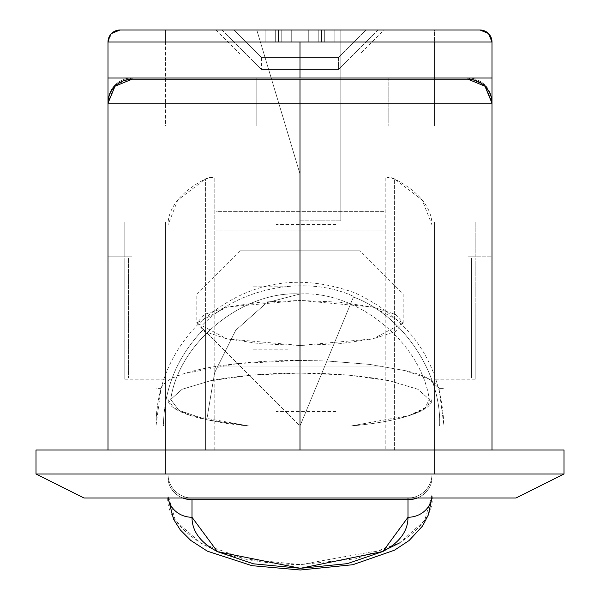<?xml version="1.0" encoding="UTF-8"?>
<svg xmlns="http://www.w3.org/2000/svg" width="600" height="600" viewBox="0 0 600 600"><rect width="100%" height="100%" fill="white"/><g stroke="black" fill="none" stroke-linecap="round" stroke-linejoin="round"><path stroke-width="0.45" stroke-dasharray="3 2.25" d="M170.7 399.45C178.74 342.593 242.903 290.423 300 294L300 373.08C267.892 373.072 238.058 375.623 210.502 380.737L182.115 389.272L170.7 399.45L178.935 410.4L206.767 419.775L249.067 426L300 426L300 294L266.782 302.64L235.83 330.142L214.642 372.6L206.767 419.775L249.067 426C224.513 423.757 204.862 420.225 190.118 415.395C175.373 410.565 168 405.248 168 399.45L168 189.03L216 189.03L216 252L216 177.06L216 450L216 189.03L216 211.68L384 211.68L384 189.03L432 189.03L432 399.45L426.353 407.783L409.882 415.395L350.933 426L409.567 415.327L425.115 407.707L429.3 399.45C420.525 340.163 354.63 290.265 300 294L300 426L350.933 426L300 426L300 474L432 474L432 399.45C432 405.248 424.627 410.565 409.882 415.395C395.138 420.225 375.487 423.757 350.933 426C375.69 423.743 395.235 420.188 409.567 415.327C423.9 410.475 430.478 405.18 429.3 399.45L417.885 389.272L389.498 380.737C361.942 375.623 332.108 373.072 300 373.08L300 294C357.097 290.423 421.26 342.593 429.3 399.45L417.885 389.272L389.498 380.737L348.218 375.067L300 373.08L251.782 375.067L210.502 380.737L182.115 389.272L170.7 399.45L178.935 410.4L206.767 419.775L214.56 372.87L235.627 330.42L266.595 302.745L300 294C244.89 290.288 179.325 340.642 170.7 399.45M214.178 450L214.178 177.06L216 177.06L216 450L216 318L276 318L276 198L276 318L276 224.4L276 318L336 318L336 224.4L336 318L384 318L336 318L336 288L336 318L252 318L252 258L216 258L216 198.472L216 450L205.597 450L205.597 318L214.178 318L214.178 450L205.597 450L394.403 450L394.403 178.868L422.243 200.093L432 225L432 494.955L432 189.03L432 252L432 225L432 252L384 252L384 186.007L384 189.03L432 189.03L432 186.007L432 252L384 252L384 177.06L385.822 177.06L385.822 450L385.822 177.06L394.403 178.868A132 66 180 0 1 432 225L432 494.955C434.31 510.938 423.472 526.942 399.487 542.97M384 318L384 288L384 348L384 318L336 318L336 411.6L336 318L276 318L276 438L276 198L276 438L276 318L216 318L216 202.087L216 318L216 258L252 258L252 318L252 286.8L252 318L288 318L288 286.8L288 318L252 318L252 258L216 258L252 258L252 450L252 286.8L252 318L216 318L252 318L216 318L252 318L252 450L216 450L384 450L384 229.995L216 229.995L216 366.045L384 366.045L216 366.045L216 402L384 402L216 402L216 450L384 450L216 450L216 402L384 402L384 450L216 450L216 435.938L216 450L252 450L252 378L216 378L216 450L384 450L384 435.938L384 450L216 450L252 450L216 450L216 318L216 437.528L216 378L252 378L216 378L252 378L252 318L288 318L288 349.2L288 318L252 318L252 349.2L252 318L336 318L336 411.6L336 224.4L336 348L336 318L336 348L336 318L384 318L384 348L384 318M216 177.06L216 252L168 252L168 189.03L216 189.03L216 252L168 252L168 186.007L168 494.955L168 258L168 318L128.4 318L128.4 258L128.4 318L168 318L168 225L177.757 200.093L205.597 178.868L214.178 177.06L214.178 318L205.597 318L205.597 450L385.822 450M471.6 318L471.6 258L471.6 318L432 318L432 258L432 318L471.6 318L471.6 378L471.6 258L471.6 378L471.6 318L432 318L432 258L432 378L432 318L471.6 318M168 252L168 225L168 252M387.06 549.097L300.487 564.615C258.705 564.06 225.517 556.928 200.94 543.217C176.632 527.123 165.653 511.043 168 494.955L168 258L168 378L168 318L128.4 318L168 318L168 225A132 66 180 0 1 205.597 178.868L205.597 318L205.597 178.868A12 6 180 0 1 214.178 177.06M156 388.373L156 234L444 234L444 388.373L438.998 388.373L428.918 378.877L404.963 370.59L369.697 364.403L326.933 360.975L300 360.42L326.933 360.975L353.678 296.415C305.752 274.222 236.603 287.978 200.82 326.82L203.43 329.43C177.36 356.347 164.025 388.537 163.425 426L444 426L444 388.373L438.998 388.373L444 426L444 498L84 498L300 498L300 426L300 498L355.11 498L244.89 498L300 498L300 474L36 474L300 474L300 450L108 450L108 102L492 102L492 450L300 450L492 450L492 102L492 258L492 103.2L492 256.8L468 256.8L492 256.8L492 42L434.4 42L434.4 30L480 30L434.4 30L434.4 126L444 126L444 102L468 102L468 258L492 258L492 103.2L492 256.8L468 256.8L475.2 256.8L468 256.8L468 102L468 258L468 79.2L468 256.8L492 256.8L492 42L434.4 42L434.4 30L340.8 30L340.8 78L388.8 78L388.8 126L444 126L388.8 126L434.4 126L434.4 30L340.8 30L340.8 220.8L340.8 42L260.4 42L300 174L300 220.8L340.8 220.8L340.8 30L165.6 30L165.6 42L108 42L108 256.8L132 256.8L132 102L156 102L156 126L256.8 126L256.8 78L271.2 78L285.6 126L340.8 126L285.6 126L300 174L300 220.8L340.8 220.8L340.8 126L285.6 126L340.8 126L340.8 78L388.8 78L388.8 126L444 126L444 234L156 234L156 126L165.6 126L165.6 30L165.6 126L256.8 126L156 126L256.8 126L256.8 78L271.2 78L256.8 30L165.6 30L165.6 42L108 42L108 256.8L132 256.8L108 256.8L108 103.2L108 258L132 258L124.8 258L132 258L132 79.2L132 258L132 102L132 258L108 258L108 102L108 450L373.478 450L36 450L36 474L36 450L564 450L564 474L300 474L300 450L564 450L564 474L516 498L300 498L300 426L249.067 426L190.118 415.395L173.648 407.783L168 399.45L168 474L300 474L168 474A24 24 0 0 0 192 498L408 498L192 498A24 24 -175.3 0 1 168 474A24 24 4.7 0 0 192 498L408 498A24 24 -90 0 0 432 474L300 474L564 474L516 498L156 498L156 78L300 78L180 78L300 78L300 30L378 30L300 30L378 30L300 30L300 69.6L300 30L234 30L300 30L300 57.6L261.6 57.6L300 57.6L300 69.6L338.4 69.6L261.6 69.6L300 69.6L300 57.6L261.6 57.6L300 57.6L300 30L378 30L300 30L378 30L300 30L300 69.6L300 30L234 30L300 30L300 57.6L261.6 57.6L300 57.6L300 69.6L338.4 69.6L261.6 69.6L300 69.6L300 57.6L261.6 57.6L300 57.6L300 30L384 30L300 30L384 30L300 30L300 54L300 30L180 30L300 30L300 78L300 30L432 30L300 30L432 30L300 30L300 78L468 78A24 24 0 0 1 492 102L300 102L300 78L468 78L132 78L156 78L156 498L166.965 498L156 498L156 78L444 78L444 498L444 426L438.998 388.373C434.73 380.535 423.382 374.61 404.963 370.59L369.697 364.403L326.933 360.975L353.678 296.415C305.752 274.222 236.603 287.978 200.82 326.82L300 426L439.612 426C441.772 373.478 402.78 315.12 353.43 297.015L300 426L353.43 297.015C402.78 315.12 441.772 373.478 439.612 426L444 426L444 78L444 498L156 498L156 426L300 426L203.43 329.43C177.36 356.347 164.025 388.537 163.425 426L156 426L156 388.373L161.002 388.373L156 426A144 144 0 0 1 161.002 388.373C162.435 383.077 169.995 378.21 183.675 373.778C171.21 377.528 163.657 382.388 161.002 388.373M216 450L216 402L384 402L384 450L384 402L216 402L216 229.995L384 229.995L384 435.938L384 229.995L384 402L216 402L216 211.68L384 211.68L384 402L384 177.06L384 450L384 177.06M432 318L432 378L432 318M128.4 318L128.4 378L128.4 318M168.083 498L168 494.955L175.515 520.793L200.94 543.217L244.808 558.96L300.487 564.615L356.048 558.773L399.487 542.97L424.658 520.53L432 494.955L432 477.397A24 22.297 180 0 1 417.188 498A24 22.297 0 0 0 432 477.397L432 474A24 24 0 0 1 408 498A24 24 0 0 0 432 474A24 24 90 0 1 408 498L192 498A24 24 0 0 1 168 474L168 477.397A24 22.297 0 0 0 182.812 498A24 22.297 180 0 1 168 477.397L168 494.955A24 22.297 0 0 0 168.225 498M431.775 498A24 22.297 0 0 0 432 494.955L431.925 498M288 318L288 349.2L288 318M276 318L276 411.6L276 318M385.822 177.06A12 6 180 0 1 394.403 178.868L394.403 450M300 250.8L300 294L403.2 294L300 294L403.2 294L300 294L300 250.8L360 250.8L300 250.8L360 250.8L300 250.8L300 54L360 54L300 54L360 54L300 54L360 54L300 54L360 54L300 54L300 250.8L360 250.8L240 250.8L300 250.8L240 250.8L300 250.8L300 54L240 54L300 54L240 54L300 54L300 250.8L240 250.8L300 250.8L240 250.8L300 250.8L300 345.457L372.975 338.873L403.2 322.957L372.975 307.05L300 300.457L300 294L403.2 294L196.8 294L300 294L196.8 294L300 294L300 300.457L339.495 302.168L372.975 307.05L395.347 314.347L403.2 322.957L395.347 331.567L372.975 338.873L339.495 343.748L300 345.457L260.505 343.748L227.025 338.873L204.653 331.567L196.8 322.957L204.653 314.347L227.025 307.05L260.505 302.168L300 300.457L227.025 307.05L196.8 322.957L227.025 338.873L300 345.457L300 294L196.8 294L300 294L196.8 294L300 294L300 250.8M237.57 363.57A139.23 29.662 180 0 1 300 360.42L237.57 363.57L183.675 373.778C197.347 369.353 215.317 365.947 237.57 363.57M132 79.2A24 24 0 0 0 108 103.2L108 258L132 258L132 78L108 78L132 78L132 256.8L124.8 256.8L124.8 222L124.8 256.8L132 256.8L108 256.8M156 222L165.6 222L156 222L165.6 222L156 222L156 474L156 222L156 390L165.6 390L165.6 474L165.6 222L165.6 390L165.6 222L165.6 379.2L165.6 222L156 222L165.6 222L165.6 474L165.6 390L156 390L156 474L156 222L124.8 222L124.8 256.8L124.8 222L156 222M492 258L468 258L492 258L468 258L468 102L444 102L468 102L444 102L444 78L492 78L132 78A24 24 0 0 0 108 102L115.028 85.028L132 78L156 78L156 102L132 102L132 258L108 258L108 102A24 24 0 0 1 132 78A24 24 0 0 0 108 102L300 102L300 78L168 78L300 78L168 78L300 78L300 30L366 30L234 30L378 30L168 30L432 30L168 30L300 30L168 30L300 30L300 78L300 30L420 30L300 30L300 78L468 78L484.972 85.028L492 102L492 258M434.4 222L444 222L434.4 222L444 222L434.4 222L434.4 474L434.4 222L434.4 390L444 390L444 474L444 222L444 390L444 222L434.4 222L444 222L444 474L444 390L434.4 390L434.4 474L434.4 222L434.4 318L475.2 318L475.2 379.2L475.2 258L475.2 318L475.2 258L468 258L468 79.2L468 258L475.2 258L475.2 318L434.4 318L434.4 222L444 222L434.4 222M300 220.8L300 174L256.8 30L300 174L300 220.8L340.8 220.8L300 220.8M244.89 498L166.965 498L244.89 498M355.11 498L433.035 498L355.11 498M84 498L36 474L84 498M434.4 42L434.4 126L434.4 42M120 30L165.6 30L120 30L111.517 33.517L110.1 35.213M492 103.2A24 24 0 0 0 468 79.2M468 78A24 24 0 0 1 492 102A24 24 0 0 0 468 78M491.572 38.835L490.478 36.15M300 30L420 30L180 30L384 30L216 30L300 30L216 30L300 30L216 30L300 30L300 54L240 54L300 54L240 54L300 54L300 30L300 57.6L338.4 57.6L300 57.6L300 30L366 30L222 30L300 30L222 30L300 30L300 69.6L300 57.6L338.4 57.6L300 57.6L300 69.6L338.4 69.6L261.6 69.6L300 69.6L261.6 69.6L300 69.6L300 30L291.72 30L291.72 42L281.212 42L281.212 30L291.72 30L265.14 30L265.14 42L281.212 42L281.212 30L281.212 42L265.14 42L275.295 42L275.295 30L265.14 30L265.14 42L265.14 30L275.295 30L275.295 42L278.468 42L278.468 30L275.295 30L278.468 30L278.468 42L275.295 42L275.295 30L275.295 42L265.14 42L265.14 30L281.212 30L281.212 42L291.72 42L291.72 30L291.72 42L300 42L300 30L300 42L308.28 42L308.28 30L300 30L308.28 30L308.28 42L318.788 42L318.788 30L308.28 30L334.86 30L334.86 42L318.788 42L318.788 30L318.788 42L334.86 42L324.705 42L324.705 30L334.86 30L334.86 42L334.86 30L324.705 30L324.705 42L321.532 42L321.532 30L324.705 30L321.532 30L321.532 42L324.705 42L324.705 30L324.705 42L334.86 42L334.86 30L318.788 30L318.788 42L308.28 42L308.28 30L308.28 42L300 42L300 30L300 42L291.72 42L291.72 30L300 30L300 57.6L338.4 57.6L300 57.6L300 30L366 30L222 30L300 30L222 30L300 30L300 69.6L300 57.6L338.4 57.6L300 57.6L300 69.6L338.4 69.6L261.6 69.6L300 69.6L261.6 69.6L300 69.6L300 30L291.72 30L291.72 42L334.86 42L265.14 42L291.72 42L281.212 42L281.212 30L265.14 30L265.14 42L281.212 42L281.212 30L281.212 42L265.14 42L275.295 42L275.295 30L265.14 30L265.14 42L265.14 30L275.295 30L275.295 42L278.468 42L278.468 30L275.295 30L278.468 30L278.468 42L275.295 42L275.295 30L275.295 42L265.14 42L265.14 30L281.212 30L281.212 42L291.72 42L291.72 30L291.72 42L300 42L300 30L300 42L308.28 42L308.28 30L300 30L308.28 30L308.28 42L318.788 42L318.788 30L308.28 30L334.86 30L334.86 42L318.788 42L318.788 30L318.788 42L334.86 42L324.705 42L324.705 30L334.86 30L334.86 42L334.86 30L324.705 30L324.705 42L321.532 42L321.532 30L324.705 30L321.532 30L321.532 42L324.705 42L324.705 30L324.705 42L334.86 42L334.86 30L318.788 30L318.788 42L308.28 42L308.28 30L308.28 42L300 42L300 30L300 42L291.72 42L291.72 30L300 30M281.212 42L334.86 42L281.212 42M340.8 78L388.8 78L340.8 78M388.8 78L388.8 126L388.8 78M256.8 78L256.8 126L256.8 78L271.2 78L256.8 78M108 42L111.517 33.517M260.4 42L256.8 30L340.8 30L340.8 42L260.4 42M480 30L488.482 33.517M132 102L156 102L132 102M475.2 256.8L475.2 222L475.2 256.8L475.2 222L444 222L475.2 222L475.2 256.8L468 256.8L475.2 256.8M468 256.8L468 258M434.4 318L475.2 318L475.2 379.2L475.2 318L475.2 379.2L475.2 318L434.4 318L434.4 379.2L434.4 318M444 222L475.2 222L444 222M124.8 258L124.8 379.2L124.8 258L124.8 318L165.6 318L165.6 222L165.6 318L124.8 318L124.8 258L132 258L124.8 258M124.8 256.8L132 256.8L132 258M165.6 318L124.8 318L124.8 379.2L124.8 318L124.8 379.2L124.8 318L165.6 318L165.6 379.2L165.6 318M336 288L384 288M336 224.4L276 224.4M276 198L216 198M288 286.8L252 286.8M168 258L128.4 258M471.6 258L432 258M216 186L168 186M384 186L432 186M471.6 378L432 378M168 378L128.4 378M288 349.2L252 349.2M276 438L216 438M336 411.6L276 411.6M336 348L384 348M156 426C156.585 386.475 170.64 352.538 198.18 324.18C244.2 282.173 296.513 271.77 355.11 292.965C411.525 319.41 441.158 363.757 444 426M403.2 322.957L403.2 294L360 250.8L360 54L384 30M378 30L338.4 69.6L378 30M261.6 57.6L261.6 69.6L261.6 57.6L234 30L261.6 57.6M180 30L180 78M432 30L432 78M168 30L168 78M420 30L420 78M216 30L240 54L240 250.8L196.8 294L196.8 322.957M338.4 57.6L366 30L338.4 57.6L338.4 69.6L338.4 57.6M222 30L261.6 69.6L222 30M444 474L434.4 474M156 474L165.6 474M475.2 379.2L434.4 379.2M124.8 379.2L165.6 379.2"/><path stroke-width="0.9" d="M408 517.26C408 531.12 399.63 542.528 382.897 551.482L347.288 563.655L300.428 568.298L253.447 563.812L217.447 551.67C200.483 542.692 192 531.225 192 517.26L192 499.702L408 499.702L408 517.26L382.897 551.482L300.428 568.298L217.447 551.67L192 517.26L192 499.702A24 22.297 180 0 1 182.812 498A24 22.297 0 0 0 192 499.702L408 499.702A24 22.297 0 0 0 417.188 498A24 22.297 180 0 1 408 499.702L408 517.26A24 22.297 0 0 0 431.775 498A24 22.297 180 0 1 408 517.26M399.487 542.97L387.06 549.097M408 498L408 499.702L408 498M168.225 498A24 22.297 0 0 0 192 517.26A24 22.297 180 0 1 168.225 498M468 79.2L300 79.2L300 103.2L492 103.2A24 24 0 0 0 468 79.2L468 78L468 79.2A24 24 0 0 1 492 103.2L300 103.2L300 450L300 103.2L108 103.2L108 42L108 78L492 78L492 42L300 42L300 78L300 42L108 42A12 12 0 0 1 120 30L480 30L120 30A12 12 0 0 0 108 42L492 42L492 450L492 103.2L484.972 86.227L468 79.2L132 79.2L300 79.2L300 103.2L108 103.2L108 450L108 103.2A24 24 0 0 1 132 79.2L115.028 86.227L108 103.2A24 24 0 0 1 132 79.2L132 78L132 79.2M84 498L516 498L564 474L564 450L36 450L36 474L36 450L564 450L564 474L516 498L84 498L36 474L564 474L36 474L84 498M108 256.8L108 78L492 78L492 103.2M111.517 33.517L120 30M110.1 35.213L108 42M490.478 36.15L488.482 33.517L492 42A12 12 0 0 0 480 30A12 12 0 0 1 492 42L491.572 38.835M488.482 33.517L480 30M168.083 498L173.558 519.255L180.278 529.875L190.8 540.45L207.382 551.183L251.955 565.673L300.293 570L352.778 564.727L394.478 550.2L409.065 540.562L422.513 526.072L428.325 514.965L431.925 498"/></g></svg>
